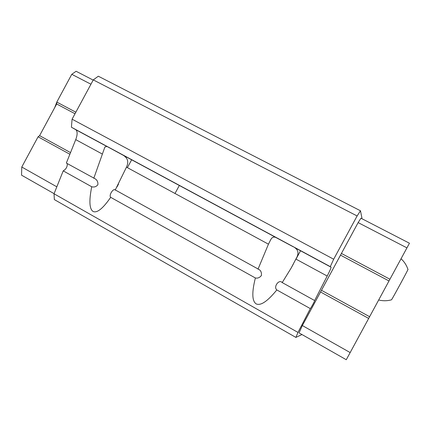 <?xml version="1.0" encoding="UTF-8"?>
<svg xmlns="http://www.w3.org/2000/svg" width="431" height="431" viewBox="0 0 431 431"><rect width="100%" height="100%" fill="white"/><g stroke="black" fill="none" stroke-linecap="round" stroke-linejoin="round"><path stroke-width="0.65" d="M401.045 258.74C404.3 261.719 406.595 265.286 407.931 269.434C409.714 266.881 391.957 299.68 391.483 299.814L391.456 299.82M302.357 325.556L299.049 332.883L346.271 359.723L350.166 352.574L302.357 325.556L358.139 222.601L360.946 218.205L409.45 243.224L406.939 247.873L358.139 222.601M361.668 218.576L361.927 218.027L360.472 210.775L357.116 215.963L333.675 259.22L330.308 266.649L331.019 267.123L294.68 247.62C298.608 250.131 299.006 253.945 295.882 259.058L291.232 267.926L282.213 282.585L281.535 281.982C278.351 279.864 273.405 287.111 276.815 289.928C267.559 301.339 260.674 305.988 256.154 303.887C252.006 301.053 251.747 292.417 255.373 277.973C257.673 278.48 259.683 277.661 261.396 275.522C261.698 272.823 260.992 270.873 259.279 269.661L114.969 189.775C113.143 188.428 108.634 195.313 110.681 197.328C102.917 208.577 97.04 213.286 93.048 211.459C89.368 208.916 88.926 200.684 91.722 186.758C94.195 187.415 96.242 186.736 97.864 184.727C98.106 182.162 97.25 180.212 95.294 178.881L66.342 163.063L75.727 139.622C77.515 134.844 77.585 131.568 75.931 129.79L71.411 127.215L72.085 119.188L93.279 79.897L98.322 76.212L360.472 210.775M301.959 334.537L295.887 337.414L297.977 332.43L310.32 308.601C311.247 307.599 314.937 300.719 314.738 300.364L327.188 276.039C329.726 271.104 331.013 268.157 331.062 267.209L331.019 267.123M93.796 178.267L104.878 147.046L106.791 146.416L107.481 146.723L123.331 155.327C127.835 158.118 128.88 162.061 126.477 167.153L115.19 190.109M258.007 269.181L268.448 244.178L270.668 239.771C272.009 237.265 273.755 236.511 275.91 237.513L293.425 246.877M314.533 300.477L282.213 282.585M310.32 308.601L276.815 289.928M255.373 277.973L110.681 197.328M91.722 186.758L63.217 170.87C66.056 169.238 67.419 166.813 67.301 163.597M357.116 215.963L93.279 79.897M333.675 259.22L72.085 119.188M330.308 266.649L71.411 127.215M63.217 170.87L54.042 193.783L54.338 199.585L295.887 337.414M297.977 332.43L54.042 193.783M406.939 247.873L389.931 279.24L341.427 253.45M389.931 279.24L388.994 280.964L340.619 255.2M388.994 280.964L369.609 316.71L321.574 290.354M369.609 316.71L368.677 318.434L320.545 291.986M368.677 318.434L350.166 352.574M90.946 84.228L71.778 74.304L76.098 71.277L93.177 80.085M71.778 74.304L56.8 102.082L75.851 112.211M56.8 102.082L56.676 103.979L75.021 113.752M56.676 103.979L39.598 135.646L70.528 152.612M39.598 135.646L38.084 136.789L69.87 154.255M38.084 136.789L21.776 167.018L56.827 186.822M21.776 167.018L21.55 175.169L54.09 193.664M276.95 237.998L122 154.54M268.448 244.178L126.477 167.153M327.188 276.039L295.882 259.058M107.481 146.723L75.57 129.537M102.26 154.018L75.727 139.622M56.795 102.179L54.64 107.75M275.915 237.503L123.336 155.322M331.062 267.209L294.68 247.615M281.933 282.203L281.535 281.982M259.279 269.661L258.692 269.337M106.791 146.411L75.931 129.79M95.294 178.887L94.599 178.504M131.671 159.75L127.398 167.654M118.547 184.048L116.936 187.032M300.552 250.713L296 259.123M293.333 264.047L291.232 267.926M179.35 185.432L175.002 193.481M378.677 299.987C382.981 301.053 387.253 300.994 391.483 299.814"/></g></svg>
